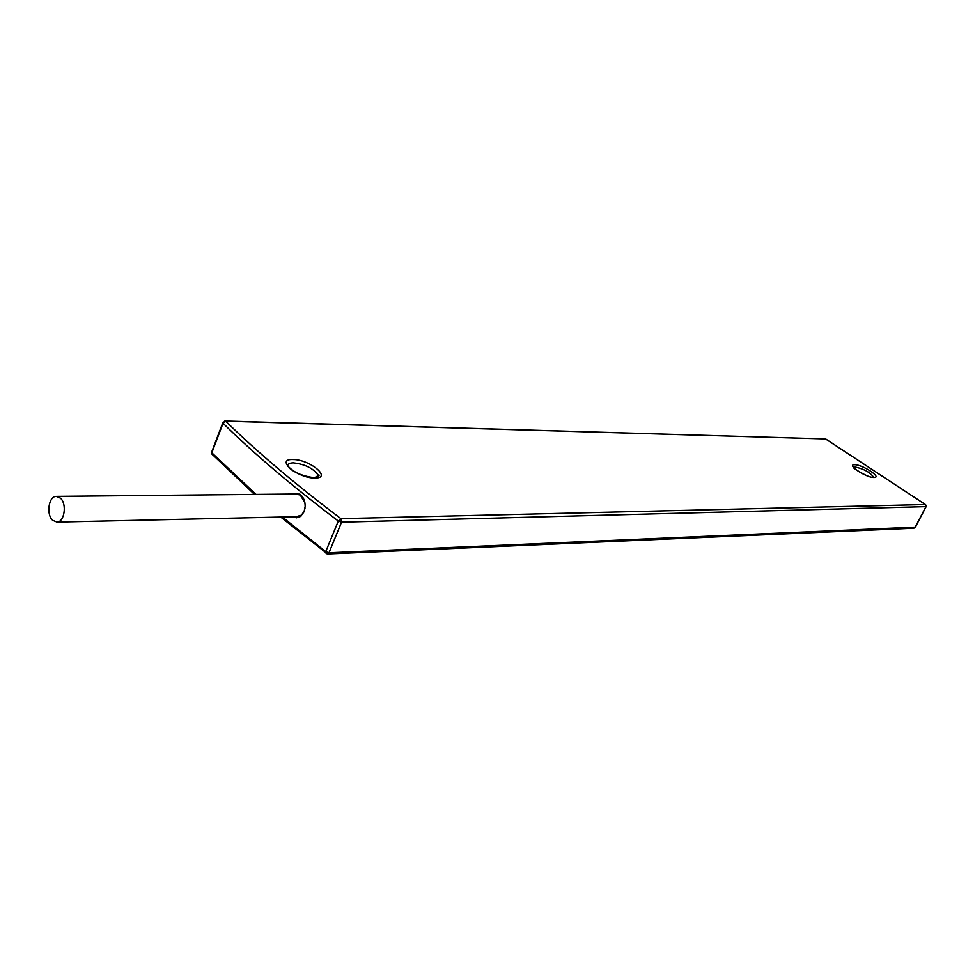 <?xml version="1.0" encoding="UTF-8"?>
<svg xmlns="http://www.w3.org/2000/svg" width="975" height="975" viewBox="0 0 975 975"><rect width="100%" height="100%" fill="white"/><g stroke="black" fill="none" stroke-linecap="round" stroke-linejoin="round"><path stroke-width="1.46" d="M60.45 498.164C67.141 503.904 64.472 522.21 56.989 522.1L52.613 520.272C45.971 514.434 48.689 496.202 56.209 496.385L60.45 498.164M296.51 494.008L297.18 493.898M297.911 516.787L297.229 516.689M298.277 516.665L56.989 522.1M297.838 493.996L56.623 496.372M295.388 494.02L300.251 495.02L304.87 502.612M305.041 507.987L304.078 511.753L300.532 516.482L296.485 517.835L292.853 516.787M304.163 511.253L301.409 515.202L296.095 516.713M292.159 494.045L299.812 494.106C303.347 496.775 305.138 500.882 305.163 506.439L304.078 511.753M211.538 452.01L212.806 454.984M282.409 517.03L325.735 551.667L326.162 553.617M222.958 422.358L223.056 423.247C254.377 454.021 292.793 486.61 338.313 521.052L341.555 522.186L340.909 518.663L338.313 521.052L325.735 551.667L328.965 552.788L341.555 522.186L926.055 506.647M256.059 494.41L211.819 452.766L223.056 423.247L225.859 421.31C257.144 451.937 295.486 484.392 340.909 518.663L925.299 504.538L925.848 506.878L915.062 527.39L913.526 528.182M915.281 527.134L328.965 552.788L327.88 553.934L326.698 553.751M825.825 439.091L925.653 504.733M224.53 421.139L825.557 438.933L225.14 421.005M314.888 478.006C332.694 478.359 309.599 459.213 292.817 459.53C274.633 458.835 297.802 478.445 314.888 478.006M854.709 464.734C845.873 464.319 866.153 477.762 873.966 477.457C882.558 477.713 862.448 464.49 854.709 464.734M287.796 466.355C287.503 464.076 289.38 462.918 293.426 462.869C304.822 464.222 312.951 468.158 317.789 474.667L317.046 477.872M853.637 467.561L855.233 467.037C864.094 468.975 870.212 472.363 873.576 477.177L873.247 477.226M299.812 494.106L300.263 495.008M301.409 515.202L301.068 516.067M225.079 421.005L222.775 422.894L211.551 452.4L211.685 453.85L254.524 494.423M280.727 517.067L327.576 553.995L913.88 528.206L915.257 527.329M825.764 438.994L925.458 504.575M289.819 468.427C295.474 473.143 303.53 476.227 313.987 477.677C319.142 476.007 320.409 474.996 317.789 474.667L316.473 477.933M873.173 477.226C869.919 478.688 851.967 467.61 853.832 467.793M915.306 527.243L926.043 506.829M926.079 506.744L926.238 505.806"/></g></svg>
